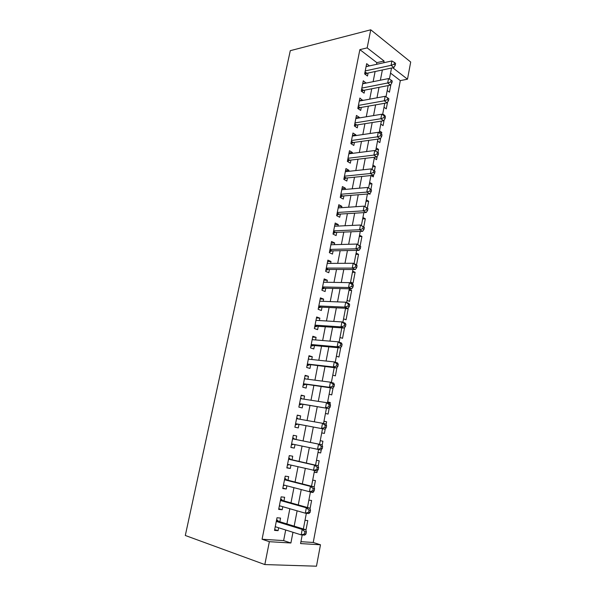 <?xml version="1.0" encoding="UTF-8"?>
<svg xmlns="http://www.w3.org/2000/svg" width="596" height="596" viewBox="0 0 596 596"><rect width="100%" height="100%" fill="white"/><g stroke="black" fill="none" stroke-linecap="round" stroke-linejoin="round"><path stroke-width="0.89" d="M300.928 541.69L313.228 542.464L320.477 544.781L316.476 566.2L264.825 564.568L185.304 535.484L290.289 50.675L370.749 29.8L367.166 47.881L359.872 49.632L262.069 539.246L283.629 540.602L285.693 529.993M370.749 29.8L410.696 62.021L407.493 79.194L392.771 67.765M313.228 542.464L400.311 80.609L407.493 79.194M279.829 521.746L280.552 518.08L277.006 517.76L274.518 530.388L278.079 530.656L278.645 527.773M283.927 500.901L284.642 497.273L281.133 496.855L278.66 509.379L282.191 509.736L282.787 506.697M287.987 480.249L288.695 476.651L285.223 476.144L282.772 488.549L286.266 489.003L286.892 485.815M292.018 459.784L292.718 456.216L289.276 455.62L286.847 467.912L290.312 468.456L290.967 465.126M296.003 439.498L296.696 435.967L293.292 435.281L290.885 447.462L294.312 448.095L294.998 444.623M299.989 419.249L300.645 415.896L297.27 415.121L294.886 427.198L298.283 427.913L298.976 424.404M303.938 399.156L304.556 395.997L301.218 395.148L298.857 407.113L302.217 407.917L302.902 404.431M307.856 379.242L308.437 376.277L305.13 375.346L302.783 387.206L306.113 388.093L306.791 384.636M311.738 359.5L312.282 356.728L309.004 355.715L306.679 367.471L309.98 368.44L310.65 365.02M315.582 339.936L316.089 337.358L312.84 336.263L310.546 347.915L313.809 348.958L314.479 345.568M319.396 320.544L319.866 318.152L316.647 316.975L314.368 328.53L317.608 329.655L318.264 326.295M323.181 301.323L323.613 299.11L320.425 297.858L318.167 309.309L321.371 310.516L322.026 307.178M326.928 282.266L327.323 280.232L324.164 278.906L321.929 290.259L325.103 291.541L325.751 288.233M330.638 263.38L331.004 261.517L327.875 260.117L325.654 271.374L328.798 272.73L329.446 269.452M334.326 244.651L334.654 242.967L331.555 241.492L329.35 252.652L332.471 254.075L333.104 250.827M337.977 226.085L338.275 224.565L335.198 223.023L333.015 234.086L336.107 235.584L336.74 232.365M341.597 207.676L341.858 206.328L338.819 204.711L336.651 215.678L339.713 217.249L340.338 214.061M345.181 189.424L345.419 188.239L342.402 186.555L340.256 197.432L343.289 199.071L343.907 195.905M348.742 171.328L348.943 170.307L345.956 168.556L343.825 179.336L346.827 181.05L347.446 177.913M352.273 153.388L352.437 152.524L349.48 150.706L347.371 161.397L350.344 163.177L350.955 160.063M355.767 135.59L355.909 134.89L352.974 133.005L350.88 143.606L353.83 145.454L354.441 142.362M359.239 117.948L359.351 117.397L356.438 115.453L354.367 125.965L357.287 127.872L357.891 124.81M362.681 100.456L359.88 98.042L357.816 108.472L360.714 110.439L361.31 107.407M366.093 83.105L363.284 80.78L361.243 91.121L364.119 93.155L364.707 90.145M387.206 90.532L389.449 92.186L390.924 84.438M384.01 107.25L386.268 108.852L387.542 102.184M384.062 115.706L384.994 115.557L384.86 116.25M380.784 124.102L383.064 125.652L384.129 120.079M379.123 132.796L381.775 132.409L381.41 134.331M377.536 141.088L379.838 142.593L380.688 138.13M375.882 149.745L378.542 149.402L377.939 152.554M374.266 158.216L376.583 159.668L377.216 156.338M372.619 166.828L375.271 166.53L374.444 170.888M371.055 175.537L373.305 176.878L373.714 174.702M369.326 184.045L371.986 183.799L370.921 189.379M369.334 193.856L369.997 194.229L370.183 193.231M366.004 201.403L368.663 201.21L367.367 208.034M362.659 218.911L365.318 218.762L363.776 226.845M359.284 236.552L361.943 236.463L360.155 245.828M355.879 254.343L358.539 254.306L356.505 264.982M352.445 272.283L355.112 272.298L353.041 283.167L350.567 282.102M348.988 290.371L351.655 290.438L349.569 301.397L347.073 300.391M345.501 308.616L348.168 308.735L346.06 319.784L343.542 318.838M339.988 337.44L342.529 338.327L344.577 327.562M336.397 356.207L338.96 357.026L340.785 347.446M332.784 375.122L335.369 375.882L336.964 367.509M329.134 394.209L331.741 394.902L333.104 387.758M327.614 402.144L330.281 402.553L330.02 403.939M325.453 413.453L328.083 414.078L329.208 408.185M323.941 421.327L326.615 421.804L326.094 424.516M321.736 432.867L324.395 433.426L325.274 428.807M322.913 441.211L320.246 440.682L322.913 441.211L322.138 445.287M318.011 452.371L320.678 452.945L321.311 449.615M314.256 471.995L316.923 472.628L317.31 470.617M318.137 466.251L319.18 460.797L316.483 460.328M310.948 491.909L313.138 492.482L313.265 491.819M314.107 487.409L315.418 480.547L312.699 480.152M310.032 508.768L311.619 500.476L308.87 500.148M400.311 80.609L390.536 73.122M382.721 113.978L384.994 115.557M379.488 130.882L381.775 132.409M376.232 147.92L378.542 149.402M372.947 165.107L375.271 166.53M369.632 182.428L371.986 183.799M366.294 199.891L368.663 201.21M362.927 217.495L365.318 218.762M359.53 235.249L361.943 236.463M356.11 253.151L358.539 254.306M352.653 271.202L355.112 272.298M349.174 289.403L351.655 290.438M347.103 308.318L348.168 308.735M327.666 401.883L330.281 402.553M323.971 421.201L326.615 421.804M317.996 452.446L320.678 452.945M314.219 472.203L316.923 472.628M310.404 492.125L313.138 492.482M305.01 520.315L307.782 520.569L305.927 530.321M286.885 523.906L289.842 508.731M290.982 502.882L293.955 487.662M295.05 482.045L298.022 466.787M299.073 461.401L302.053 446.106M303.066 440.936L306.031 425.708M307.044 420.515L309.965 405.571M311 400.244L313.854 385.605M314.919 380.166L317.713 365.817M318.8 360.26L321.542 346.209M322.645 340.532L325.327 326.772M326.459 320.976L329.089 307.499M330.236 301.598L332.814 288.397M333.983 282.385L336.509 269.466M337.701 263.343L340.167 250.692M341.381 244.464L343.795 232.082M345.032 225.75L347.394 213.636M348.653 207.199L350.962 195.339M352.236 188.805L354.501 177.198M355.797 170.568L358.01 159.214M359.321 152.487L361.489 141.386M362.815 134.562L364.938 123.7M366.287 116.786L368.358 106.162M369.721 99.159L371.748 88.774M373.133 81.674L375.108 71.527M376.508 64.346L376.843 62.64L359.872 49.632M369.475 65.895L366.667 63.66L364.64 73.911L367.486 76.012L368.075 73.025M264.825 564.568L269.355 541.69L290.9 542.993L292.971 532.288M262.069 539.246L269.355 541.69M302.217 534.94L300.563 543.574L320.477 544.781M391.512 68.033L389.397 79.082M388.152 85.571L385.999 96.85M384.77 103.264L382.572 114.775M381.358 121.1L379.116 132.848M377.916 139.091L375.629 151.079M374.452 157.24L372.113 169.443M370.95 175.544L368.574 187.964M367.419 194.013L364.998 206.641M363.858 212.638L361.399 225.489M360.26 231.427L357.764 244.502M356.639 250.38L354.091 263.685M352.981 269.496L350.388 283.04M349.293 288.784L346.656 302.567M345.568 308.251L342.886 322.272M341.813 327.882L339.087 342.156M338.029 347.699L335.25 362.212M334.2 367.687L331.376 382.461M330.348 387.862L327.472 402.889M326.452 408.223L323.531 423.51M322.525 428.762L319.553 444.296M318.547 449.548L315.56 465.171M314.524 470.602L311.529 486.239M310.456 491.849L307.462 507.509M306.359 513.29L303.357 528.972M383.764 62.744L384.092 61.023L367.166 47.881M294.163 526.149L297.121 510.824M298.261 504.924L301.233 489.569M302.328 483.9L305.308 468.508M306.359 463.062L309.339 447.633M310.352 442.418L313.317 427.056M314.33 421.819L317.251 406.74M318.286 401.376L321.14 386.603M322.205 381.112L324.999 366.644M326.087 361.034L328.828 346.865M329.931 341.143L332.613 327.264M333.745 321.423L336.375 307.834M337.522 301.874L340.1 288.568M341.27 282.504L343.788 269.481M344.98 263.305L347.446 250.551M348.66 244.271L351.074 231.792M352.31 225.407L354.672 213.189M355.924 206.708L358.241 194.75M359.515 188.165L361.772 176.468M363.068 169.786L365.281 158.342M366.592 151.563L368.753 140.373M370.079 133.497L372.202 122.552M373.543 115.579L375.614 104.881M376.977 97.819L379.004 87.359M380.382 80.207L382.364 69.978M376.843 62.64L384.092 61.023M283.629 540.602L290.9 542.993M366.1 66.536L369.498 65.791M362.74 83.537L366.145 82.851M359.358 100.679L362.755 100.054M355.946 117.963L359.351 117.397M352.504 135.389L355.909 134.89M349.032 152.956L352.437 152.524M345.538 170.679L348.943 170.307M342.007 188.545L345.419 188.239M338.454 206.566L341.858 206.328M334.863 224.737L338.275 224.565M331.242 243.056L334.654 242.967M327.599 261.54L331.004 261.517M323.919 280.187L327.323 280.232M320.201 298.983L323.613 299.11M316.461 317.951L319.866 318.152M312.684 337.083L316.089 337.358M308.87 356.378L312.282 356.728M305.025 375.845L308.437 376.277M301.151 395.483L304.556 395.997M297.24 415.3L300.645 415.896M293.292 435.289L296.696 435.967M290.908 447.365L294.312 448.095M286.907 467.644L290.312 468.456M282.862 488.102L286.266 489.003M278.786 508.746L282.191 509.736M274.674 529.576L278.079 530.656M365.043 71.878L366.92 73.271L393.882 67.527L391.065 65.337L365.236 70.917M394.15 64.249L395.275 65.135L395.61 63.377L394.485 62.498L394.15 64.249L391.065 65.337L391.907 60.948L366.078 66.64M366.92 73.271L365.139 74.276M393.882 67.527L395.275 65.135M394.485 62.498L391.907 60.948M361.66 89.02L363.553 90.368L390.529 85.109L387.683 82.986L361.839 88.096M390.782 81.905L391.922 82.755L392.257 80.989L391.125 80.132L390.782 81.905L387.683 82.986L388.532 78.56L362.688 83.79M363.553 90.368L361.66 91.419M390.529 85.109L391.922 82.755M391.125 80.132L388.532 78.56M358.248 106.304L360.163 107.608L387.147 102.84L384.278 100.784L358.42 105.425M387.385 99.703L388.532 100.538L388.875 98.75L387.728 97.923L387.385 99.703L384.278 100.784L385.135 96.321L359.276 101.082M360.163 107.608L358.159 108.703M387.147 102.84L388.532 100.538M387.728 97.923L385.135 96.321M354.702 124.244L356.177 125.205L356.728 124.996L354.806 123.73L356.736 124.996L383.735 120.727L380.844 118.738L354.97 122.895M383.966 117.665L385.12 118.462L385.463 116.667L384.308 115.862L383.966 117.665L380.844 118.738L381.701 114.231L355.834 118.515M356.177 125.205L354.613 126.129M383.735 120.727L385.12 118.462M384.308 115.862L381.701 114.231M351.335 141.304L353.286 142.526L380.293 138.764L377.372 136.842L351.491 140.507M380.509 135.776L381.671 136.551L382.021 134.733L380.851 133.958L380.509 135.776L377.372 136.842L378.244 132.297L352.363 136.089M353.286 142.526L351.029 143.703M380.293 138.764L381.671 136.551M380.851 133.958L378.244 132.297M347.84 159.02L349.8 160.197L376.828 156.957L373.878 155.102L347.982 158.275M377.022 154.044L373.878 155.102L374.757 150.52L378.549 152.956L377.372 152.211L377.022 154.044L378.199 154.789L378.549 152.956M348.861 153.82L374.757 150.52L377.372 152.211M349.8 160.197L347.408 161.419M376.828 156.957L378.199 154.789M344.309 176.893L346.291 178.025L373.327 175.306L370.354 173.525L344.451 176.185M373.506 172.468L370.354 173.525L371.233 168.906L375.048 171.343L373.856 170.62L373.506 172.468L374.698 173.19L375.048 171.343M345.337 171.693L371.233 168.906L373.856 170.62M346.291 178.025L343.847 179.24M373.327 175.306L374.698 173.19M340.748 194.907L342.752 196.002L369.796 193.819L366.793 192.106L340.882 194.251M369.96 191.055L366.793 192.106L367.687 187.449L371.517 189.886L370.317 189.193L369.96 191.055L371.159 191.748L371.517 189.886M341.776 189.722L367.687 187.449L370.317 189.193M342.752 196.002L340.301 197.179M369.796 193.819L371.159 191.748M337.165 213.085L339.184 214.128L366.235 212.489L363.202 210.857L337.284 212.474M366.384 209.807L363.202 210.857L364.104 206.149L367.955 208.593L366.741 207.93L366.384 209.807L367.598 210.47L367.955 208.593M338.185 207.907L364.104 206.149L366.741 207.93M339.184 214.128L336.733 215.268M366.235 212.489L367.598 210.47M333.544 231.412L335.585 232.41L362.644 231.33L359.582 229.765L333.656 230.853M362.77 228.73L359.582 229.765L360.491 225.02L364.357 227.463L363.135 226.83L362.77 228.73L364 229.356L364.357 227.463M334.565 226.242L360.491 225.02L363.135 226.83M335.585 232.41L333.127 233.513M362.644 231.33L364 229.356M329.893 249.903L331.95 250.849L359.023 250.327L355.931 248.845L329.998 249.389M359.135 247.809L355.931 248.845L356.848 244.062L360.729 246.498L359.5 245.895L359.135 247.809L360.364 248.413L360.729 246.498M330.914 244.74L356.848 244.062L359.5 245.895M331.95 250.849L329.499 251.914M359.023 250.327L360.364 248.413M326.213 268.543L328.292 269.452L355.365 269.504L352.243 268.096L326.303 268.081M355.462 267.068L352.243 268.096L353.167 263.268L356.281 264.691L357.071 265.704L355.827 265.131L355.462 267.068L356.706 267.634L357.071 265.704M327.226 263.395L353.167 263.268L355.827 265.131M328.292 269.452L325.833 270.472M355.365 269.504L356.706 267.634M322.496 287.354L324.596 288.211L351.677 288.844L348.526 287.51L322.578 286.944M351.752 286.497L348.526 287.51L349.457 282.646L352.601 283.994L353.383 285.082L352.124 284.545L351.752 286.497L353.011 287.026L353.383 285.082M323.516 282.213L349.457 282.646L352.124 284.545M324.596 288.211L322.138 289.194M351.677 288.844L353.011 287.026M318.756 306.322L320.871 307.126L347.952 308.356L344.771 307.111L318.823 305.964M348.012 306.098L344.771 307.111L345.717 302.194L348.891 303.461L349.658 304.63L348.392 304.131L348.012 306.098L349.286 306.597L349.658 304.63M319.769 301.189L345.717 302.194L348.392 304.131M320.871 307.126L318.406 308.072M347.952 308.356L349.286 306.597M314.979 325.461L317.109 326.213L344.197 328.046L340.986 326.876L315.038 325.155M344.242 325.87L340.986 326.876L341.94 321.922L345.144 323.106L345.904 324.358L344.622 323.889L344.242 325.87L345.524 326.347L345.904 324.358M315.984 320.335L341.94 321.922L344.622 323.889M317.109 326.213L314.651 327.115M344.197 328.046L345.524 326.347M311.164 344.764L313.317 345.464L340.413 347.915L337.165 346.827L311.216 344.51M340.435 345.829L337.165 346.827L338.126 341.828L341.359 342.931L342.111 344.264L340.815 343.825L340.435 345.829L341.731 346.269L342.111 344.264M312.17 339.653L338.126 341.828L340.815 343.825M313.317 345.464L310.859 346.328M312.23 339.385L312.676 339.698M340.413 347.915L341.731 346.269M307.32 364.238L336.591 367.963L333.313 366.965L307.357 364.037M336.591 365.974L333.313 366.965L334.281 361.914L337.552 362.934L338.282 364.357L336.978 363.947L336.591 365.974L337.902 366.376L338.282 364.357M308.326 359.142L334.281 361.914L336.978 363.947M309.495 364.886L307.029 365.706M308.415 358.703L309.13 359.224M336.591 367.963L337.902 366.376M303.439 383.884L332.732 388.19L329.424 387.281L303.468 383.742M332.717 386.297L329.424 387.281L330.4 382.185L333.7 383.116L334.423 384.629L333.104 384.256L332.717 386.297L334.036 386.662L334.423 384.629M304.444 378.795L330.4 382.185L333.104 384.256M305.636 384.48L303.17 385.254M304.563 378.192L305.554 378.944M332.732 388.19L334.036 386.662M299.527 403.708L328.836 408.603L299.542 403.619M328.798 406.807L325.498 407.783L326.481 402.635L329.819 403.485L330.527 405.079L329.193 404.744L328.798 406.807L330.139 407.135L330.527 405.079M300.526 398.627L326.481 402.635L329.193 404.744M301.747 404.244L299.274 404.975M300.682 397.845L301.941 398.851M328.836 408.603L330.139 407.135M295.579 423.704L324.909 429.209L295.586 423.667M324.85 427.503L321.535 428.472L322.533 423.287L325.893 424.039L326.593 425.723L325.245 425.425L324.85 427.503L326.198 427.801L326.593 425.723M296.577 418.638L322.533 423.287L325.245 425.425M297.821 424.188L295.348 424.873M296.771 417.684L298.298 418.951L296.592 418.563M324.909 429.209L326.198 427.801M322.227 448.654L322.63 446.56L321.266 446.3L320.864 448.393L322.227 448.654L320.946 449.995L291.593 443.908M320.864 448.393L317.534 449.362L318.54 444.117L321.937 444.78L294.849 439.259L292.815 437.695M292.591 438.827L318.54 444.117L321.266 446.3M293.463 444.303L291.384 444.951M322.63 446.56L321.937 444.78M318.219 469.708L318.622 467.592L317.251 467.368L316.841 469.484L318.219 469.708L316.945 470.982L287.555 464.321M316.841 469.484L313.503 470.438L314.517 465.148L317.951 465.722L290.863 459.516L288.829 457.884M288.568 459.203L314.517 465.148L317.251 467.368M289.105 464.686L287.384 465.2M318.622 467.592L317.951 465.722M314.174 490.948L314.576 488.817L313.191 488.631L312.781 490.769L314.174 490.948L312.907 492.162L309.428 491.715L283.487 484.928M312.781 490.769L309.428 491.715L310.449 486.373L313.921 486.85L286.84 479.951L284.806 478.253M284.508 479.758L310.449 486.373L313.191 488.631M284.732 485.248L283.353 485.636M314.576 488.817L313.921 486.85M310.091 512.396L310.501 510.243L309.093 510.094L308.683 512.255L310.091 512.396L308.825 513.543L305.316 513.186L279.382 505.721M308.683 512.255L305.316 513.186L306.344 507.799L309.853 508.179L282.772 500.58L280.753 498.807M280.418 500.498L306.344 507.799L309.093 510.094M280.321 505.989L279.278 506.257M310.501 510.243L309.853 508.179M305.964 534.046L306.381 531.87L304.966 531.759L304.549 533.942L305.964 534.046L304.712 535.119L301.166 534.865L275.24 526.7M304.549 533.942L301.166 534.865L302.209 529.427L305.748 529.71L278.675 521.388L276.656 519.548M276.283 521.433L302.209 529.427L304.966 531.759M275.873 526.894L275.173 527.065M306.381 531.87L305.748 529.71M364.931 72.451L366.361 73.509M361.548 89.571L362.994 90.599M358.144 106.833L359.597 107.831M351.238 141.796L352.72 142.727M347.744 159.497L349.241 160.391M344.22 177.347L345.732 178.211M340.666 195.346L342.186 196.173M337.083 213.502L338.617 214.292M333.469 231.807L335.019 232.567M329.819 250.275L331.383 250.998M326.146 268.9L327.725 269.586M322.436 287.682L324.03 288.33M318.696 306.627L320.305 307.238M314.919 325.744L316.543 326.317M311.112 345.024L312.751 345.553L311.112 345.024M307.275 364.476L308.929 364.968M303.401 384.1L305.07 384.547M299.49 403.894L301.181 404.304M295.549 423.868L297.255 424.233M292.621 438.671L294.342 439.006M292.591 438.82L294.849 439.259M291.571 444.02L293.292 444.34M288.62 458.957L290.349 459.248M288.583 459.136L290.863 459.516M284.575 479.422L286.326 479.668M284.538 479.631L286.84 479.951M280.5 500.074L282.266 500.275M280.455 500.312L282.772 500.58M276.388 520.919L278.168 521.075M276.328 521.187L278.675 521.388M351.327 141.334L353.234 142.533M347.826 159.087L349.703 160.22M344.287 176.99L346.142 178.048M340.726 195.034L342.558 196.032M337.135 213.234L338.938 214.173M333.507 231.591L335.287 232.462M329.856 250.096L331.614 250.909M326.168 268.759L327.904 269.511M322.451 287.585L324.164 288.278M318.704 306.567L320.395 307.208M314.926 325.714L316.588 326.295"/></g></svg>
